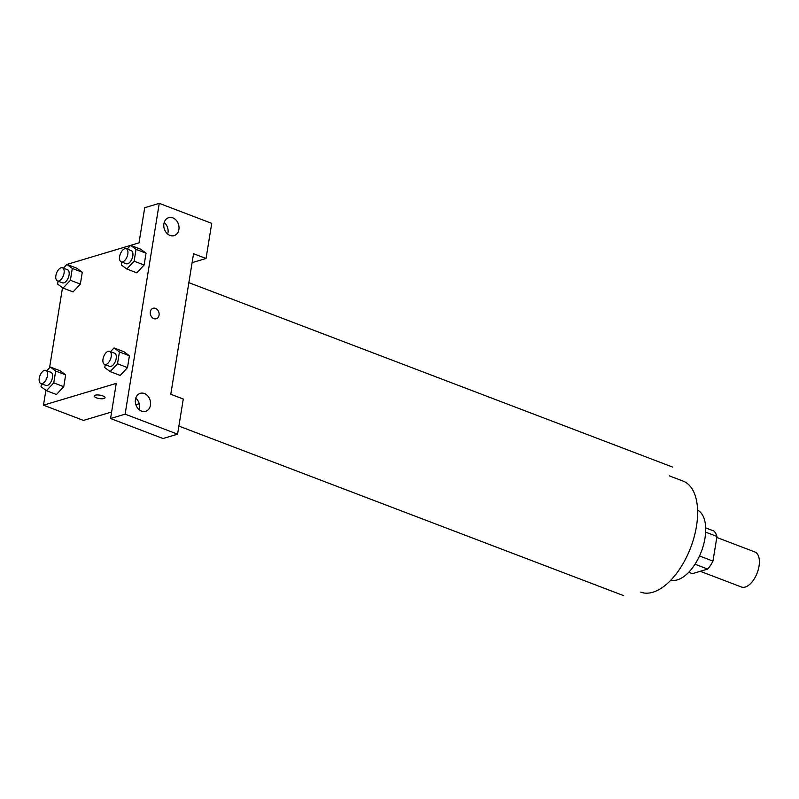 <?xml version="1.0" encoding="UTF-8"?>
<svg xmlns="http://www.w3.org/2000/svg" width="799" height="799" viewBox="0 0 799 799"><rect width="100%" height="100%" fill="white"/><g stroke="black" fill="none" stroke-linecap="round" stroke-linejoin="round"><path stroke-width="1.2" d="M700.244 571.305L741.422 586.995A18.757 9.728 -69.1 0 0 745.267 587.035A18.757 9.728 -69.1 0 0 758.291 569.567A18.757 9.728 -69.1 0 0 754.795 551.939L716.803 537.457M705.637 532.144L716.963 536.459A24.21 12.554 -69.1 0 0 713.877 531.005L705.687 527.879M716.963 536.459L712.968 561.108A24.21 12.554 -69.1 0 1 707.714 569.068L692.393 573.652L688.758 572.264M699.505 555.974L712.968 561.108M695.02 564.224L707.714 569.068M697.597 510.132A37.523 19.456 110.9 0 1 704.988 538.166A37.523 19.456 110.9 0 1 670.91 580.124M669.332 475.864L683.075 481.098A59.406 30.801 110.9 0 1 696.478 526.261A59.406 30.801 110.9 0 1 640.748 592.119M170.786 394.267L193.548 253.722L206.042 258.486L211.735 223.35L159.261 203.355L125.123 414.162L177.588 434.167L183.281 399.031L170.786 394.267M139.256 403.705L135.9 404.713M111.62 411.984L83.456 420.414L43.486 405.173L45.893 390.292M153.857 318.641A5.473 4.345 -106.7 0 1 150.252 313.298A5.473 4.345 -106.7 0 1 153.118 308.274A5.473 4.345 -106.7 0 1 158.851 312.269A5.473 4.345 -106.7 0 1 156.254 318.761A5.473 4.345 -106.7 0 1 153.857 318.641M169.987 235.415A9.378 7.451 -106.7 0 1 163.805 226.257A9.378 7.451 -106.7 0 1 168.719 217.648A9.378 7.451 -106.7 0 1 178.547 224.499A9.378 7.451 -106.7 0 1 174.102 235.625A9.378 7.451 -106.7 0 1 169.987 235.415M141.533 411.095A9.378 7.451 -106.7 0 1 135.351 401.937A9.378 7.451 -106.7 0 1 140.264 393.328A9.378 7.451 -106.7 0 1 150.092 400.169A9.378 7.451 -106.7 0 1 145.648 411.295A9.378 7.451 -106.7 0 1 141.533 411.095M156.254 318.761A5.473 4.345 73.3 0 0 158.841 312.269A5.473 4.345 73.3 0 0 153.108 308.274M167.69 234.057A9.378 7.451 73.3 0 0 164.214 222.472M139.236 409.737A9.378 7.451 73.3 0 0 135.76 398.152M177.588 434.167L163.036 438.521L110.562 418.526L116.255 383.39L43.486 405.173M110.562 418.526L125.123 414.162M159.261 203.355L144.709 207.71L139.016 242.846L130.646 245.353L136.04 249.358L134.122 261.193L126.801 269.013L121.388 265.008L121.867 262.092M192.1 262.661L206.042 258.486M66.896 264.439L130.627 245.363L140.624 249.158L146.037 253.163L144.12 264.998L136.799 272.839M72.29 268.444L82.287 272.259L80.369 284.084L73.049 291.925L80.369 284.084L82.287 272.259L76.874 268.244L66.886 264.439L72.29 268.444L70.382 280.279L63.051 288.099L57.638 284.094L58.117 281.178M55.68 371.046L65.668 374.851L63.75 386.686L56.429 394.516L63.75 386.686L65.668 374.851L60.265 370.836L50.267 367.031L55.68 371.046L53.763 382.871L46.432 390.701L41.029 386.686L41.498 383.77M119.431 351.95L129.418 355.765L127.5 367.6L120.18 375.43L127.5 367.6L129.418 355.765L124.015 351.75L114.017 347.945L119.431 351.95L117.513 363.785L110.182 371.605L104.779 367.6L105.248 364.684M66.147 265.218L66.876 264.449M49.538 367.81L62.512 287.7M102.821 395.914A5.473 1.728 9.2 0 1 105.039 397.742A5.473 1.728 9.2 0 1 99.366 398.571A5.473 1.728 9.2 0 1 94.242 395.994A5.473 1.728 9.2 0 1 97.308 394.946A5.473 1.728 9.2 0 1 102.821 395.914M94.242 395.984A5.473 1.728 -170.8 0 0 99.366 398.571A5.473 1.728 -170.8 0 0 105.039 397.742M46.791 370.746L50.267 367.031M40.849 383.53L45.853 385.428A7.031 3.645 -69.1 0 0 47.281 385.448A7.031 3.645 -69.1 0 0 52.165 378.906A7.031 3.645 -69.1 0 0 50.856 372.294L45.863 370.386A7.031 3.645 -69.1 0 0 39.95 375.66A7.031 3.645 -69.1 0 0 40.849 383.53A7.031 3.645 -69.1 0 0 42.287 383.54A7.031 3.645 -69.1 0 0 47.171 376.998A7.031 3.645 -69.1 0 0 45.863 370.386M53.763 382.871L63.75 386.686M46.432 390.701L56.429 394.506M63.411 268.154L66.886 264.439M57.468 280.928L62.462 282.836A7.031 3.645 -69.1 0 0 63.9 282.846A7.031 3.645 -69.1 0 0 68.784 276.304A7.031 3.645 -69.1 0 0 67.476 269.702L62.472 267.795A7.031 3.645 -69.1 0 0 56.569 273.068A7.031 3.645 -69.1 0 0 57.468 280.928A7.031 3.645 -69.1 0 0 58.906 280.948A7.031 3.645 -69.1 0 0 63.79 274.397A7.031 3.645 -69.1 0 0 62.472 267.795M70.382 280.279L80.369 284.084M63.051 288.099L73.049 291.915M110.542 351.66L114.017 347.945M104.599 364.434L109.593 366.341A7.031 3.645 -69.1 0 0 111.031 366.361A7.031 3.645 -69.1 0 0 115.915 359.81A7.031 3.645 -69.1 0 0 114.607 353.208L109.613 351.3A7.031 3.645 -69.1 0 0 103.7 356.574A7.031 3.645 -69.1 0 0 104.599 364.434A7.031 3.645 -69.1 0 0 106.037 364.454A7.031 3.645 -69.1 0 0 110.921 357.912A7.031 3.645 -69.1 0 0 109.613 351.3M117.513 363.785L127.5 367.6M110.182 371.605L120.18 375.42M127.151 249.058L130.637 245.343M121.218 261.842L126.212 263.75A7.031 3.645 -69.1 0 0 127.65 263.76A7.031 3.645 -69.1 0 0 132.534 257.218A7.031 3.645 -69.1 0 0 131.226 250.616L126.222 248.709A7.031 3.645 -69.1 0 0 120.319 253.982A7.031 3.645 -69.1 0 0 121.218 261.842A7.031 3.645 -69.1 0 0 122.656 261.862A7.031 3.645 -69.1 0 0 127.54 255.31A7.031 3.645 -69.1 0 0 126.222 248.709M136.04 249.358L146.037 253.163L144.12 264.998L136.799 272.819L126.801 269.013M134.122 261.193L144.12 264.998M178.896 426.087L623.669 595.645M188.864 282.656L672.678 467.095"/></g></svg>
